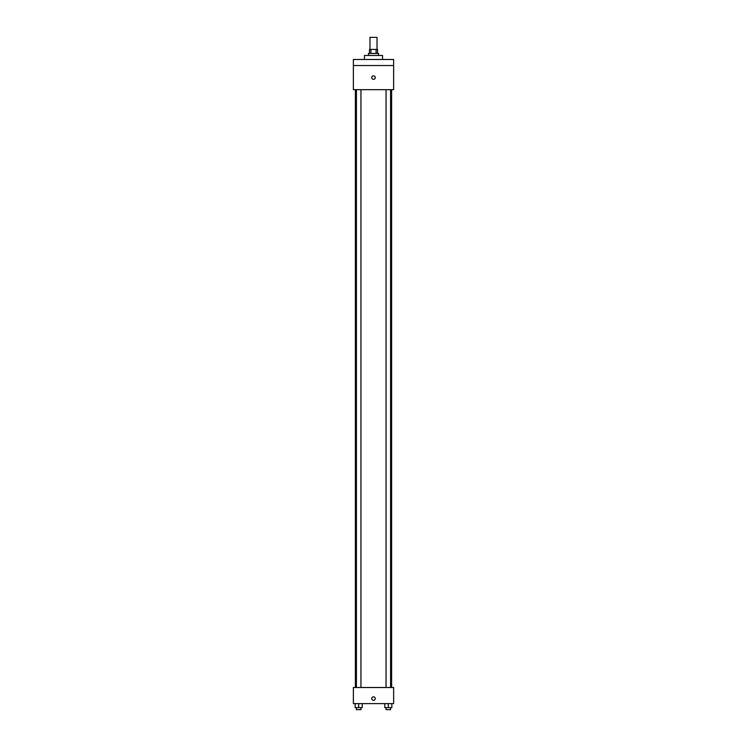 <?xml version="1.0" encoding="UTF-8"?>
<svg xmlns="http://www.w3.org/2000/svg" width="747" height="747" viewBox="0 0 747 747"><rect width="100%" height="100%" fill="white"/><g stroke="black" fill="none" stroke-linecap="round" stroke-linejoin="round"><path stroke-width="1.12" d="M377.02 49.423L377.02 37.35L369.98 37.35L369.98 49.423M370.914 53.457L370.914 49.423L369.476 49.423L369.476 53.457M370.914 49.423L377.524 49.423L377.524 53.457M376.086 53.457L376.086 49.423M368.467 55.465L368.467 53.457L378.533 53.457L378.533 55.465M382.557 59.489L382.557 55.465L364.443 55.465L364.443 59.489M353.368 59.489L393.632 59.489L393.632 65.531L353.368 65.531L353.368 59.489M393.632 65.531L393.632 89.687L353.368 89.687L353.368 65.531M373.5 79.369A1.765 1.765 0 0 1 371.978 76.726A1.765 1.765 0 0 1 375.022 76.726A1.765 1.765 0 0 1 373.5 79.369M353.368 687.511L393.632 687.511L393.632 703.609L353.368 703.609L353.368 687.511M373.5 700.341A1.765 1.765 0 0 1 371.978 697.698A1.765 1.765 0 0 1 375.022 697.698A1.765 1.765 0 0 1 373.5 700.341M384.789 703.609L384.789 707.633L391.839 707.633L391.839 703.609L391.839 707.633M388.319 707.633L388.319 703.609M390.578 707.633L390.578 709.65L386.05 709.65L386.05 707.633M355.161 703.609L355.161 707.633L362.211 707.633L362.211 703.609L362.211 707.633M358.681 707.633L358.681 703.609M360.95 707.633L360.95 709.65L356.422 709.65L356.422 707.633M391.615 687.511L391.615 89.687M355.385 687.511L355.385 89.687M386.05 89.687L386.05 687.511M390.578 89.687L390.578 687.511M360.95 687.511L360.95 89.687M356.422 687.511L356.422 89.687"/></g></svg>
